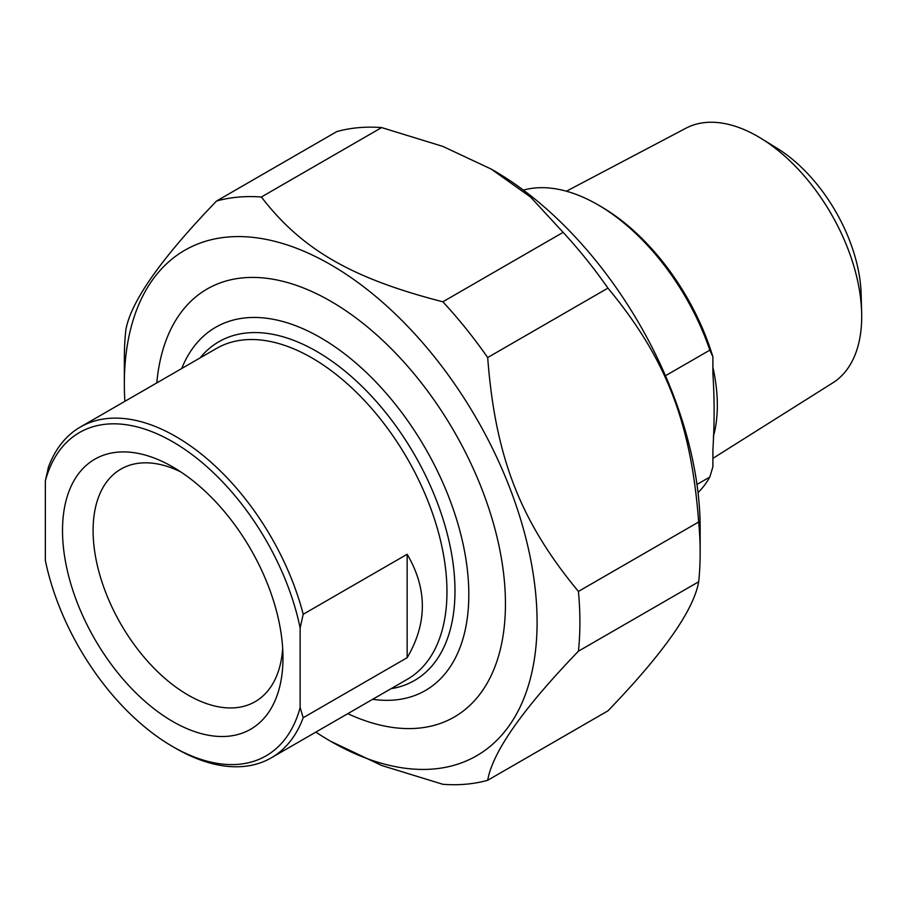 <?xml version="1.0" encoding="UTF-8"?>
<svg xmlns="http://www.w3.org/2000/svg" width="907" height="907" viewBox="0 0 907 907"><rect width="100%" height="100%" fill="white"/><g stroke="black" fill="none" stroke-linecap="round" stroke-linejoin="round"><path stroke-width="1.36" d="M336.814 131.583A322.132 185.98 60 0 1 381.632 127.581L261.375 197.012A322.132 185.98 -120 0 0 216.546 201.025L336.814 131.583M216.546 201.025C161.004 258.654 130.755 301.691 125.812 330.114A322.132 185.98 -120 0 0 124.338 359.149L124.338 383.854A291.861 168.509 -120 0 0 124.871 401.336M315.84 732.108A291.861 168.509 -120 0 0 330.715 741.314L381.7 765.497L442.854 784.294A322.132 185.98 -120 0 0 487.683 780.292L607.939 710.861C663.482 653.221 693.73 610.184 698.685 581.761L578.428 651.192A322.132 185.98 -120 0 0 578.428 591.432L698.685 521.99A322.132 185.98 60 0 1 700.159 552.726A322.132 185.98 60 0 1 698.685 581.761M563.122 232.362A322.132 185.98 60 0 1 607.939 288.12L487.683 357.551A322.132 185.98 -120 0 0 442.854 301.793L563.122 232.362L530.561 197.057L491.231 169.087L442.786 146.378L381.632 127.581M261.375 197.012C301.872 249.606 351.769 278.415 442.854 301.793M330.715 741.314A291.861 168.509 -120 0 0 537.091 622.168A291.861 168.509 -120 0 0 330.715 264.708A291.861 168.509 -120 0 0 124.338 383.854M578.428 651.192C522.874 708.832 492.637 751.858 487.683 780.292M487.683 357.551C495.279 456.947 520.233 521.242 578.428 591.432M698.685 521.99C691.077 422.605 666.135 358.31 607.939 288.12M491.231 169.087L493.782 170.561A291.861 168.509 60 0 1 700.159 528.021L700.159 552.726M347.778 713.673A247.123 142.671 -120 0 0 505.448 603.892A247.123 142.671 -120 0 0 330.715 301.237A247.123 142.671 -120 0 0 156.809 382.901M303.199 614.277A190.969 110.257 -120 0 0 175.799 436.516A190.969 110.257 -120 0 0 80.315 427.061A190.969 110.257 -120 0 0 48.411 467.184L45.35 480.835L45.35 560.492A186.649 107.763 60 0 0 172.738 746.608L175.799 748.377A190.969 110.257 -120 0 0 271.284 757.833A190.969 110.257 -120 0 0 303.199 717.72L300.138 707.585L300.138 627.939L303.199 614.277L407.152 554.268C427.412 588.745 427.412 623.222 407.152 657.7L407.152 554.268M407.152 657.7L303.199 717.72M45.35 480.835A186.649 107.763 60 0 1 172.749 441.811A186.649 107.763 60 0 1 300.138 627.939M300.138 707.585A186.649 107.763 60 0 1 172.738 746.608M62.515 530.572A155.879 89.997 -120 0 0 172.749 721.496A155.879 89.997 -120 0 0 282.973 657.847A155.879 89.997 -120 0 0 172.749 466.935A155.879 89.997 -120 0 0 62.515 530.572M282.689 648.528A134.27 77.514 60 0 1 255.162 701.667A134.27 77.514 60 0 1 151.696 665.693A134.27 77.514 60 0 1 93.092 530.572A134.27 77.514 60 0 1 120.903 469.112A134.27 77.514 60 0 1 180.674 471.844M181.717 368.514A209.71 121.073 60 0 1 320.522 337.665A209.71 121.073 60 0 1 466.425 562.521A209.71 121.073 60 0 1 372.686 699.297M665.466 375.747L709.841 350.136L712.902 356.859L712.902 374.001C714.523 398.264 714.523 423.467 712.902 449.611L712.902 466.754L709.841 477.014L696.973 484.451M709.841 477.014A176.559 101.935 60 0 1 698.027 492.603M523.384 190.119A176.559 101.935 60 0 1 597.736 204.687A176.559 101.935 60 0 1 709.841 350.136M712.902 356.859A172.239 99.441 -120 0 0 600.797 206.456L597.736 204.687M566.41 191.218L685.896 128.227A147.013 84.884 60 0 1 757.753 136.424A147.013 84.884 60 0 1 761.12 138.431A147.013 84.884 60 0 1 861.65 312.552A147.013 84.884 60 0 1 832.875 382.811L712.902 458.375M861.65 312.552L861.14 294.072A123.227 71.143 -120 0 0 776.88 148.124L761.12 138.431M80.315 427.061L216.444 348.469A190.969 110.257 60 0 1 311.929 357.925A190.969 110.257 60 0 1 436.686 526.219A190.969 110.257 60 0 1 407.413 679.241L271.284 757.833M391.042 688.696A195.595 112.921 -120 0 0 449.453 543.044A195.595 112.921 -120 0 0 316.679 351.406A195.595 112.921 -120 0 0 200.073 357.925M713.321 436.698A153.646 88.705 -120 0 0 712.902 367.233"/></g></svg>
